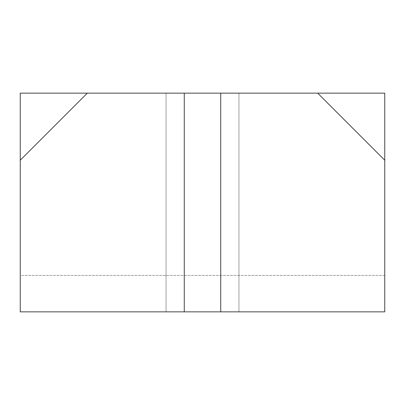 <?xml version="1.0" encoding="UTF-8"?>
<svg xmlns="http://www.w3.org/2000/svg" width="405" height="405" viewBox="0 0 405 405"><rect width="100%" height="100%" fill="white"/><g stroke="black" fill="none" stroke-linecap="round" stroke-linejoin="round"><path stroke-width="0.3" stroke-dasharray="2.02 1.52" d="M384.75 93.15L384.75 311.85L20.25 311.85L20.25 93.15L20.25 275.4L384.75 275.4L384.75 93.15L20.25 93.15L384.75 93.15M20.25 311.85L384.75 311.85L384.75 275.4L20.25 275.4L20.25 311.85M166.05 311.85L238.95 311.85L166.05 311.85L238.95 311.85L238.95 93.15L166.05 93.15L238.95 93.15L166.05 93.15L166.05 311.85L166.05 93.15L238.95 93.15L238.95 311.85L238.95 93.15L238.95 311.85L166.05 311.85L166.05 93.15L166.05 311.85M220.725 311.85L220.725 93.15L220.725 311.85M184.275 93.15L184.275 311.85L184.275 93.15"/><path stroke-width="0.61" d="M384.75 93.15L384.75 160.208L317.692 93.15L384.75 93.15L220.725 93.15L220.725 311.85L20.25 311.85L20.25 93.15L87.308 93.15L20.25 160.208L20.25 311.85L184.275 311.85L184.275 93.15L20.25 93.15L20.25 160.208L87.308 93.15L220.725 93.15L184.275 93.15L184.275 311.85L220.725 311.85L220.725 93.15L317.692 93.15L384.75 160.208L384.75 93.15M384.75 311.85L384.75 160.208L384.75 311.85L220.725 311.85L384.75 311.85"/></g></svg>
